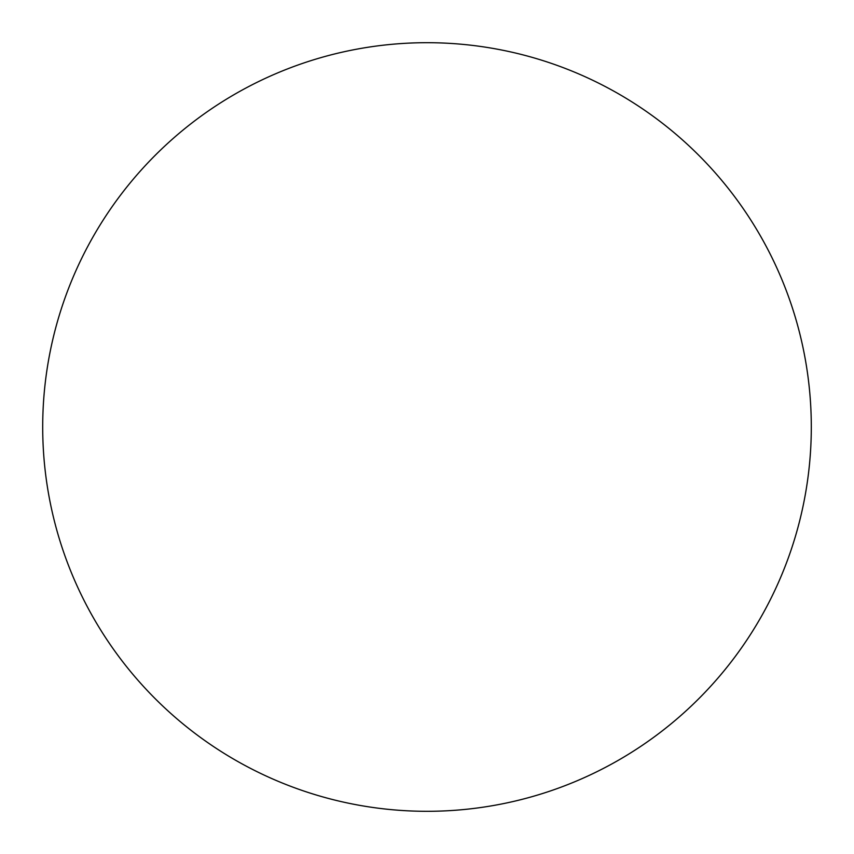 <?xml version="1.0" encoding="UTF-8"?>
<svg xmlns="http://www.w3.org/2000/svg" width="854" height="854" viewBox="0 0 854 854"><rect width="100%" height="100%" fill="white"/><g stroke="black" fill="none" stroke-linecap="round" stroke-linejoin="round"><path stroke-width="1.28" d="M42.7 427A384.3 384.3 0 0 1 427 42.7A384.3 384.3 0 0 1 811.3 427A384.3 384.3 0 0 1 427 811.3A384.3 384.3 0 0 1 42.7 427C42.7 452.236 45.166 477.226 50.087 501.971C55.008 526.726 62.299 550.755 71.95 574.069C81.61 597.373 93.449 619.524 107.465 640.511C121.481 661.487 137.419 680.894 155.257 698.743C173.106 716.581 192.513 732.519 213.489 746.535C234.476 760.551 256.627 772.39 279.931 782.05C303.245 791.701 327.274 798.992 352.029 803.913C376.774 808.834 401.764 811.3 427 811.3C452.236 811.3 477.226 808.834 501.971 803.913C526.726 798.992 550.755 791.701 574.069 782.05C597.373 772.39 619.524 760.551 640.511 746.535C661.487 732.519 680.894 716.581 698.743 698.743C716.581 680.894 732.519 661.487 746.535 640.511C760.551 619.524 772.39 597.373 782.05 574.069C791.701 550.755 798.992 526.726 803.913 501.971C808.834 477.226 811.3 452.236 811.3 427C811.3 401.764 808.834 376.774 803.913 352.029C798.992 327.274 791.701 303.245 782.05 279.931C772.39 256.627 760.551 234.476 746.535 213.489C732.519 192.513 716.581 173.106 698.743 155.257C680.894 137.419 661.487 121.481 640.511 107.465C619.524 93.449 597.373 81.61 574.069 71.95C550.755 62.299 526.726 55.008 501.971 50.087C477.226 45.166 452.236 42.7 427 42.7C401.764 42.7 376.774 45.166 352.029 50.087C327.274 55.008 303.245 62.299 279.931 71.95C256.627 81.61 234.476 93.449 213.489 107.465C192.513 121.481 173.106 137.419 155.257 155.257C137.419 173.106 121.481 192.513 107.465 213.489C93.449 234.476 81.61 256.627 71.95 279.931C62.299 303.245 55.008 327.274 50.087 352.029C45.166 376.774 42.7 401.764 42.7 427M746.535 213.489C732.519 192.513 716.581 173.106 698.743 155.257C680.894 137.419 661.487 121.481 640.511 107.465M213.489 107.465C192.513 121.481 173.106 137.419 155.257 155.257C137.419 173.106 121.481 192.513 107.465 213.489M107.465 640.511C121.481 661.487 137.419 680.894 155.257 698.743C173.106 716.581 192.513 732.519 213.489 746.535M640.511 746.535C661.487 732.519 680.894 716.581 698.743 698.743C716.581 680.894 732.519 661.487 746.535 640.511"/></g></svg>
